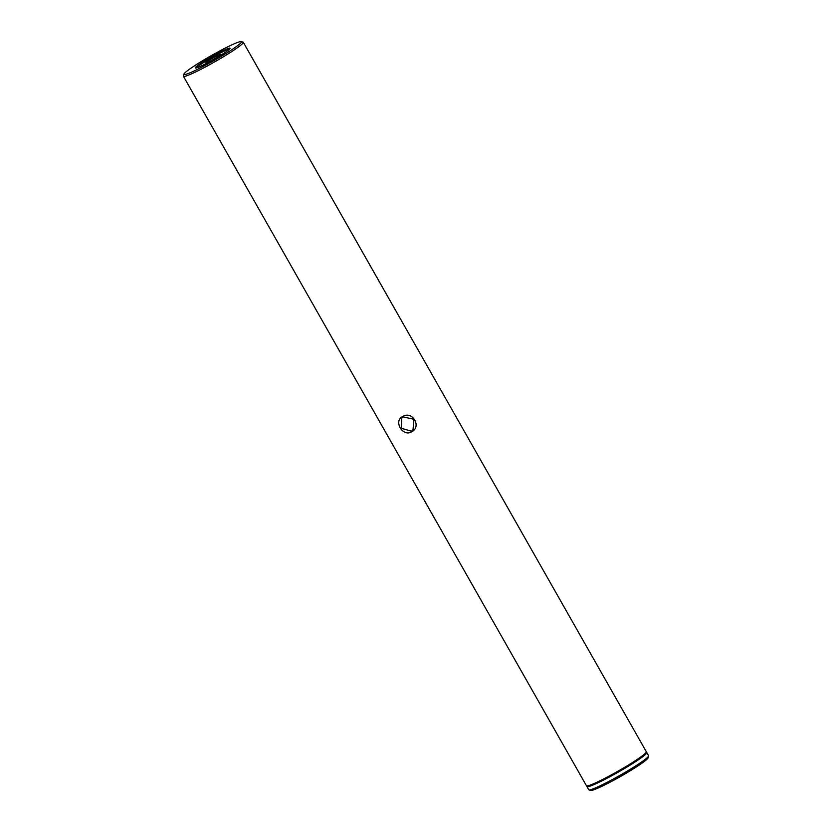 <?xml version="1.0" encoding="UTF-8"?>
<svg xmlns="http://www.w3.org/2000/svg" width="832" height="832" viewBox="0 0 832 832"><rect width="100%" height="100%" fill="white"/><g stroke="black" fill="none" stroke-linecap="round" stroke-linejoin="round"><path stroke-width="1.25" d="M403.26 416.884L401.731 417.966L401.305 428.251L411.393 431.205L412.963 430.082L413.972 419.307L403.26 416.884M411.59 431.891C402.48 437.195 393.151 420.774 402.813 416.426C412.599 410.509 421.918 426.93 411.59 431.891L411.393 431.205M210.891 60.809A8.538 0.728 150.4 0 1 205.712 63.045A8.538 0.728 150.4 0 1 215.259 56.763A8.538 0.728 150.4 0 1 220.501 54.642A8.538 0.728 150.4 0 1 210.891 60.809M196.05 66.851A19.968 1.695 150.4 0 1 215.571 54.527A19.968 1.695 150.4 0 1 230.038 48.37A19.968 1.695 150.4 0 1 229.289 49.296A19.968 1.695 150.4 0 1 211.245 60.819A19.968 1.695 150.4 0 1 195.437 68.026A19.968 1.695 150.4 0 1 196.05 66.851M229.351 49.234A19.146 1.622 -29.6 0 0 213.762 56.534A19.146 1.622 -29.6 0 0 197.142 67.205A19.146 1.622 -29.6 0 0 196.529 67.881M648.606 756.007L648.086 757.869A33.051 2.808 150.4 0 1 646.838 759.398A33.051 2.808 150.4 0 1 616.97 778.471A33.051 2.808 150.4 0 1 590.814 790.4L588.952 789.89A34.424 2.922 -29.6 0 0 616.19 777.462A34.424 2.922 -29.6 0 0 647.306 757.598A34.424 2.922 -29.6 0 0 648.606 756.007A34.424 2.922 -29.6 0 0 648.586 755.726L646.786 752.565A34.424 2.922 150.4 0 1 645.507 754.437A34.424 2.922 150.4 0 1 613.122 774.998A34.424 2.922 150.4 0 1 586.914 786.573A34.424 2.922 150.4 0 1 587.038 786.011L587.08 785.938M586.914 786.573L588.713 789.734A34.424 2.922 -29.6 0 0 588.952 789.89M185.162 72.602A33.051 2.808 -29.6 0 0 183.914 74.131A33.051 2.808 -29.6 0 0 207.875 63.95A33.051 2.808 -29.6 0 0 240.178 43.545A33.051 2.808 -29.6 0 0 241.186 41.6A33.051 2.808 -29.6 0 0 215.03 53.529A33.051 2.808 -29.6 0 0 185.162 72.602M241.186 41.6L243.048 42.11A34.424 2.922 150.4 0 1 243.287 42.266A34.424 2.922 150.4 0 1 241.998 44.138A34.424 2.922 150.4 0 1 209.612 64.698A34.424 2.922 150.4 0 1 183.414 76.274A34.424 2.922 150.4 0 1 183.394 75.993L183.914 74.131M243.287 42.266L646.318 751.733A34.424 2.922 150.4 0 1 646.204 752.294L645.726 753.106A33.602 2.85 150.4 0 1 644.582 754.385A33.602 2.85 150.4 0 1 615.129 773.261A33.602 2.85 150.4 0 1 587.933 785.938L586.986 785.938A34.424 2.922 150.4 0 1 586.446 785.741L183.414 76.274M646.204 752.294A34.424 2.922 150.4 0 1 645.029 753.605A34.424 2.922 150.4 0 1 614.858 772.949A34.424 2.922 150.4 0 1 586.986 785.938M206.918 63.336L205.046 64.23M209.539 61.755L210.278 61.35M212.389 60.185L213.294 59.675M204.183 64.698L206.773 63.17M206.742 63.107L207.73 62.92M646.162 752.367L646.246 752.378A34.424 2.922 150.4 0 1 646.786 752.565"/></g></svg>
